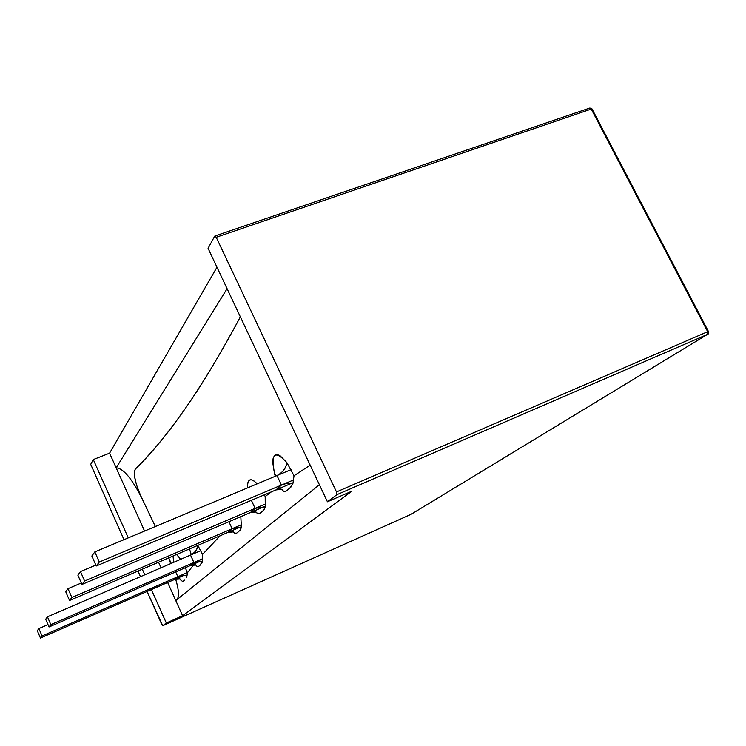 <?xml version="1.0" encoding="UTF-8"?>
<svg xmlns="http://www.w3.org/2000/svg" width="746" height="746" viewBox="0 0 746 746"><rect width="100%" height="100%" fill="white"/><g stroke="black" fill="none" stroke-linecap="round" stroke-linejoin="round"><path stroke-width="1.12" d="M227.082 288.683L116.171 467.835L109.587 453.176L216.974 267.208L109.587 453.176L116.171 467.835L227.082 288.683M175.786 600.577L182.584 615.72L166.33 623.013L151.391 589.582L166.33 623.013L182.584 615.72L175.786 600.577L319.4 484.732L175.786 600.577L167.654 582.477M144.789 574.802L142.29 569.207L144.789 574.802M128.284 537.875L93.287 459.573L109.587 453.176L93.287 459.573L90.704 464.338L93.287 459.573L128.284 537.875M351.963 491.138L182.584 615.72L351.963 491.138L327.419 501.778L351.963 491.138M592.175 109.224L591.261 109.075L707.702 331.709L336.493 491.94L336.81 494.719L327.419 501.778L208.078 248.325L327.419 501.778L336.81 494.719L707.516 334.376L707.702 331.709L708.374 331.588M708.458 331.532L707.702 331.709L707.516 334.376L411.074 514.311L162.74 625.717L161.854 624.551L147.083 591.466L162.74 625.717L166.33 623.013L162.74 625.717L411.018 514.339L707.516 334.376L336.81 494.719L336.493 491.94L216.209 237.284L591.261 109.075L707.702 331.709L336.493 491.94L216.209 237.284L591.261 109.075L589.415 108.161M214.699 236.146L216.209 237.284L214.699 236.146L208.078 248.325L214.699 236.146M215.081 235.941L589.899 108.002L592.026 108.925M707.637 334.311L411.316 514.171M708.15 331.728L707.758 334.245M140.481 576.658L137.982 571.063L140.481 576.658M123.976 539.684L90.704 464.338L123.976 539.684M42.074 635.946L187.339 572.564L42.074 635.946L38.876 628.561L48.005 624.598L38.876 628.561L37.3 630.715L40.461 638.035L42.074 635.946L38.876 628.561L37.3 630.715L40.461 638.035L183.992 575.343L40.461 638.035L42.074 635.946M47.446 616.821L200.777 550.632L47.446 616.821L45.683 619.236L49.031 626.966L200.627 561.067L49.031 626.966L50.84 624.626L47.446 616.821L45.683 619.236L49.031 626.966L50.84 624.626L47.446 616.821M202.492 558.773L50.84 624.626L202.492 558.773M67.998 588.659L81.323 582.98L67.998 588.659L65.741 591.755L69.546 600.474L71.858 597.481L67.998 588.659L65.741 591.755L69.546 600.474L240.324 527.077L69.546 600.474L71.858 597.481L241.284 524.774L71.858 597.481L67.998 588.659M84.615 581.013L265.24 504.054L84.615 581.013L80.465 571.585L95.852 565.076L80.465 571.585L77.873 575.138L81.967 584.444L84.615 581.013L80.465 571.585L77.873 575.138L81.967 584.444L264.289 506.637L81.967 584.444L84.615 581.013M94.835 551.891L291.136 469.626L94.835 551.891L91.842 556.003L96.253 565.99L291.817 483.212L96.253 565.99L99.321 562.027L94.835 551.891L91.842 556.003L96.253 565.99L99.321 562.027L94.835 551.891M293.337 480.051L99.321 562.027L293.337 480.051M257.211 483.846C250.619 477.319 247.392 478.671 247.523 487.903L247.812 482.83L249.024 480.424L251.038 479.697L253.677 480.685L257.211 483.846M265.184 496.547L264.354 494.84L265.184 496.547L271.33 491.884L265.184 496.547L265.278 506.739L255.104 508.371L265.278 506.739L265.184 496.547M251.383 500.333L255.104 508.371L250.339 512.586C254.218 511.131 256.531 511.458 257.277 513.574L259.636 513.528L261.697 511.961L263.702 510.077L265.278 506.739L264.354 509.173M256.941 513.043L255.803 512.026L250.339 512.586M228.919 521.724L232.118 528.7L241.406 527.189L241.126 521.948M234.514 533.148L236.575 533.194L238.347 531.823L240.072 530.182L241.406 527.189L232.118 528.7L227.931 532.402C231.549 531.021 233.75 531.273 234.514 533.148L233.302 531.917L227.931 532.402M190.528 555.052L192.748 553.868C195.76 551.453 197.448 548.627 197.821 545.382L197.821 545.382C197.597 549.289 195.163 552.506 190.528 555.052L193.904 562.503L202.464 561.3L202.548 554.418L197.821 545.382L202.548 554.418L220.145 535.749L202.548 554.418L202.464 561.3L193.904 562.503L190.603 565.421C194.128 564.088 196.226 564.396 196.897 566.345L198.511 566.475L199.956 565.337L202.464 561.3L201.802 563.277M189.484 548.925L191.302 554.698L189.484 548.925M196.776 566.13L195.769 565.048L190.603 565.421M180.7 559.295L176.578 554.474L180.7 559.295M173.044 555.994L173.669 562.335L173.044 555.994M187.405 572.742L185.316 567.725L187.405 572.742L193.923 564.554L187.405 572.742L186.985 575.856C184.812 574.905 181.772 575.185 177.846 576.705C181.772 575.185 184.812 574.905 186.985 575.856L187.19 574.289M175.683 571.912L177.846 576.705L174.89 579.325C178.406 578.001 180.476 578.364 181.082 580.388L179.945 579.008L174.89 579.325M134.261 473.067L135.25 469.169C150.049 455.06 166.619 434.993 184.971 408.967C201.159 386.083 219.622 355.394 240.361 316.882C195.928 399.679 163.542 441.091 135.25 469.169C133.086 474.242 135.343 484.023 142.01 498.514C131.883 478.531 123.267 468.301 116.171 467.835C123.267 468.301 131.883 478.531 142.01 498.514L155.355 526.527L139.912 494.011L136.453 484.658L134.522 476.321M282.044 489.628L283.34 491.39L286.054 491.185L290.912 487.11L292.954 483.333C289.886 482.709 286.044 483.296 281.428 485.087L275.945 489.935C280.216 488.369 282.678 488.854 283.34 491.39L281.503 489.301L275.945 489.935M276.123 475.92L274.612 474.027L275.293 476.265L274.612 474.027L276.123 475.92M276.98 475.556L280.011 473.934C283.778 470.81 286.063 467.052 286.874 462.632C274.724 449.558 270.639 453.354 274.612 474.027L272.682 462.343L273.157 458.137L274.575 455.433L276.859 454.528L279.815 455.47L286.874 462.632C286.175 468.059 282.874 472.367 276.98 475.556L281.428 485.087C286.044 483.296 289.886 482.709 292.954 483.333L294.017 475.762L286.874 462.632L294.017 475.762L310.177 465.159L294.017 475.762L292.954 483.333L289.718 488.285M168.708 557.859L171.198 563.398L168.708 557.859L170.666 563.631L168.68 557.868M197.504 566.652L198.026 566.662M199.238 565.962L200.665 564.685M236.575 533.194L237.489 532.551M238.058 532.075L238.645 531.572M240.669 529.296L241.406 527.189L240.809 516.652M258.181 513.891L258.694 513.873M259.636 513.528L260.699 512.791M261.37 512.232L262.023 511.681M283.34 491.39L285.037 491.605M288.115 489.637L288.926 488.956M177.25 599.392C179.226 595.793 178.686 589.004 175.608 579.027C178.686 589.004 179.226 595.793 177.25 599.392M180.802 579.912L182.21 581.181M183.162 581.218L184.616 580.118M186.491 577.507L186.985 575.856M161.052 567.781L158.553 562.223M144.565 531.059L116.171 467.835M589.899 108.002L592.016 108.925L708.411 331.438C708.569 333.425 708.346 334.367 707.74 334.255"/></g></svg>
